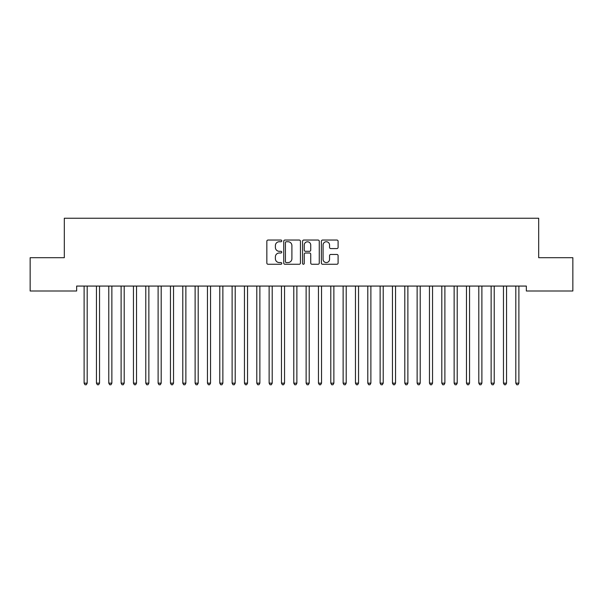 <?xml version="1.0" encoding="UTF-8"?>
<svg xmlns="http://www.w3.org/2000/svg" width="603" height="603" viewBox="0 0 603 603"><rect width="100%" height="100%" fill="white"/><g stroke="black" fill="none" stroke-linecap="round" stroke-linejoin="round"><path stroke-width="0.9" d="M281.767 240.891A0.844 0.844 0 0 0 280.915 240.047L268.056 240.047A1.214 1.214 0 0 0 266.843 241.253L266.843 263.044A1.214 1.214 0 0 0 268.056 264.257L280.915 264.257A0.844 0.844 0 0 0 281.767 263.413A0.844 0.844 0 0 0 280.915 262.561L279.257 262.561A3.874 3.874 0 0 1 275.383 258.687L275.383 256.87A3.874 3.874 0 0 1 279.257 252.996L280.915 252.996A0.844 0.844 0 0 0 281.767 252.152A0.844 0.844 0 0 0 280.915 251.3L279.257 251.3A3.874 3.874 0 0 1 275.383 247.426L275.383 245.617A3.874 3.874 0 0 1 279.257 241.743L280.915 241.743A0.844 0.844 0 0 0 281.767 240.891M336.881 248.579A1.214 1.214 0 0 0 338.095 247.366L338.095 241.253A1.214 1.214 0 0 0 336.881 240.047L322.597 240.047A1.214 1.214 0 0 0 321.384 241.253L321.384 263.044A1.214 1.214 0 0 0 322.597 264.257L336.881 264.257A1.214 1.214 0 0 0 338.095 263.044L338.095 255.664A1.214 1.214 0 0 0 336.881 254.451L330.768 254.451A1.214 1.214 0 0 0 329.555 255.664L329.555 259.328A3.241 3.241 0 0 1 326.321 262.561A3.241 3.241 0 0 1 323.08 259.328L323.08 244.976A3.241 3.241 0 0 1 326.321 241.743A3.241 3.241 0 0 1 329.555 244.976L329.555 247.366A1.214 1.214 0 0 0 330.768 248.579L336.881 248.579M526.351 286.071L76.649 286.071L76.649 291L30.15 291L30.15 257.7L64.317 257.7L64.317 218.233L538.683 218.233L538.683 257.7L572.85 257.7L572.85 291L526.351 291L526.351 286.071M300.437 241.253A1.214 1.214 0 0 0 299.231 240.047L284.948 240.047A1.214 1.214 0 0 0 283.734 241.253L283.734 263.044A1.214 1.214 0 0 0 284.948 264.257L299.231 264.257A1.214 1.214 0 0 0 300.437 263.044L300.437 241.253M303.769 240.047L318.052 240.047A1.214 1.214 0 0 1 319.266 241.253L319.266 263.044A1.214 1.214 0 0 1 318.052 264.257L311.939 264.257A1.214 1.214 0 0 1 310.733 263.044L310.733 254.21A1.214 1.214 0 0 0 309.52 252.996L305.465 252.996A1.214 1.214 0 0 0 304.251 254.21L304.251 263.413A0.844 0.844 0 0 1 303.407 264.257A0.844 0.844 0 0 1 302.563 263.413L302.563 241.253A1.214 1.214 0 0 1 303.769 240.047M286.274 241.743A0.844 0.844 0 0 0 285.43 242.587L285.43 261.717A0.844 0.844 0 0 0 286.274 262.561L288.03 262.561A3.874 3.874 0 0 0 291.905 258.687L291.905 245.617A3.874 3.874 0 0 0 288.03 241.743L286.274 241.743M310.733 245.037A3.241 3.241 0 0 0 307.492 241.803A3.241 3.241 0 0 0 304.251 245.037L304.251 250.094A1.214 1.214 0 0 0 305.465 251.3L309.52 251.3A1.214 1.214 0 0 0 310.733 250.094L310.733 245.037M84.021 286.252A1.236 1.236 -179.3 0 1 84.111 286.711A1.236 1.236 179.6 0 0 84.021 286.252L83.953 286.071M87.36 286.071L87.284 286.252A1.236 1.236 179.6 0 0 87.194 286.711L87.194 383.161L84.111 383.161L84.111 286.711M87.194 383.161L86.267 384.767L85.038 384.767L84.111 383.161M99.533 286.711A1.236 1.236 -179.3 0 1 99.616 286.252A1.236 1.236 179.6 0 0 99.533 286.711L99.533 383.161L96.442 383.161L96.442 286.711A1.236 1.236 179.6 0 0 96.359 286.252A1.236 1.236 -179.3 0 1 96.442 286.711M111.864 286.711A1.236 1.236 -179.3 0 1 111.954 286.252A1.236 1.236 179.6 0 0 111.864 286.711L111.864 383.161L108.781 383.161L108.781 286.711A1.236 1.236 179.6 0 0 108.691 286.252A1.236 1.236 -179.3 0 1 108.781 286.711M99.533 383.161L98.606 384.767L97.369 384.767L96.442 383.161M111.864 383.161L110.937 384.767L109.708 384.767L108.781 383.161M124.195 286.711A1.236 1.236 -179.3 0 1 124.286 286.252A1.236 1.236 179.6 0 0 124.195 286.711L124.195 383.161L121.113 383.161L121.113 286.711A1.236 1.236 179.6 0 0 121.022 286.252A1.236 1.236 -179.3 0 1 121.113 286.711M136.534 286.711A1.236 1.236 -179.3 0 1 136.617 286.252A1.236 1.236 179.6 0 0 136.534 286.711L136.534 383.161L133.451 383.161L133.451 286.711A1.236 1.236 179.6 0 0 133.361 286.252A1.236 1.236 -179.3 0 1 133.451 286.711M124.195 383.161L123.276 384.767L122.04 384.767L121.113 383.161M136.534 383.161L135.607 384.767L134.371 384.767L133.451 383.161M148.866 286.711A1.236 1.236 -179.3 0 1 148.956 286.252A1.236 1.236 179.6 0 0 148.866 286.711L148.866 383.161L145.783 383.161L145.783 286.711A1.236 1.236 179.6 0 0 145.692 286.252A1.236 1.236 -179.3 0 1 145.783 286.711M148.866 383.161L147.939 384.767L146.71 384.767L145.783 383.161M161.197 286.711A1.236 1.236 -179.3 0 1 161.287 286.252A1.236 1.236 179.6 0 0 161.197 286.711L161.197 383.161L158.114 383.161L158.114 286.711A1.236 1.236 179.6 0 0 158.024 286.252A1.236 1.236 -179.3 0 1 158.114 286.711M161.197 383.161L160.277 384.767L159.041 384.767L158.114 383.161M173.536 286.711A1.236 1.236 -179.3 0 1 173.626 286.252A1.236 1.236 179.6 0 0 173.536 286.711L173.536 383.161L170.453 383.161L170.453 286.711A1.236 1.236 179.6 0 0 170.363 286.252A1.236 1.236 -179.3 0 1 170.453 286.711M173.536 383.161L172.609 384.767L171.373 384.767L170.453 383.161M185.867 286.711A1.236 1.236 -179.3 0 1 185.958 286.252A1.236 1.236 179.6 0 0 185.867 286.711L185.867 383.161L182.784 383.161L182.784 286.711A1.236 1.236 179.6 0 0 182.694 286.252A1.236 1.236 -179.3 0 1 182.784 286.711M185.867 383.161L184.94 384.767L183.711 384.767L182.784 383.161M198.199 286.711A1.236 1.236 -179.3 0 1 198.289 286.252A1.236 1.236 179.6 0 0 198.199 286.711L198.199 383.161L195.116 383.161L195.116 286.711A1.236 1.236 179.6 0 0 195.033 286.252A1.236 1.236 -179.3 0 1 195.116 286.711M198.199 383.161L197.279 384.767L196.043 384.767L195.116 383.161M210.537 286.711A1.236 1.236 -179.3 0 1 210.628 286.252A1.236 1.236 179.6 0 0 210.537 286.711L210.537 383.161L207.455 383.161L207.455 286.711A1.236 1.236 179.6 0 0 207.364 286.252A1.236 1.236 -179.3 0 1 207.455 286.711M210.537 383.161L209.61 384.767L208.374 384.767L207.455 383.161M222.869 286.711A1.236 1.236 -179.3 0 1 222.959 286.252A1.236 1.236 179.6 0 0 222.869 286.711L222.869 383.161L219.786 383.161L219.786 286.711A1.236 1.236 179.6 0 0 219.696 286.252A1.236 1.236 -179.3 0 1 219.786 286.711M222.869 383.161L221.942 384.767L220.713 384.767L219.786 383.161M235.208 286.711A1.236 1.236 -179.3 0 1 235.291 286.252A1.236 1.236 179.6 0 0 235.208 286.711L235.208 383.161L232.117 383.161L232.117 286.711A1.236 1.236 179.6 0 0 232.034 286.252A1.236 1.236 -179.3 0 1 232.117 286.711M235.208 383.161L234.281 384.767L233.044 384.767L232.117 383.161M247.539 286.711A1.236 1.236 -179.3 0 1 247.629 286.252A1.236 1.236 179.6 0 0 247.539 286.711L247.539 383.161L244.456 383.161L244.456 286.711A1.236 1.236 179.6 0 0 244.366 286.252A1.236 1.236 -179.3 0 1 244.456 286.711M247.539 383.161L246.612 384.767L245.383 384.767L244.456 383.161M259.87 286.711A1.236 1.236 -179.3 0 1 259.961 286.252A1.236 1.236 179.6 0 0 259.87 286.711L259.87 383.161L256.788 383.161L256.788 286.711A1.236 1.236 179.6 0 0 256.697 286.252A1.236 1.236 -179.3 0 1 256.788 286.711M259.87 383.161L258.951 384.767L257.715 384.767L256.788 383.161M272.209 286.711A1.236 1.236 -179.3 0 1 272.292 286.252A1.236 1.236 179.6 0 0 272.209 286.711L272.209 383.161L269.126 383.161L269.126 286.711A1.236 1.236 179.6 0 0 269.036 286.252A1.236 1.236 -179.3 0 1 269.126 286.711M272.209 383.161L271.282 384.767L270.046 384.767L269.126 383.161M284.541 286.711A1.236 1.236 -179.3 0 1 284.631 286.252A1.236 1.236 179.6 0 0 284.541 286.711L284.541 383.161L281.458 383.161L281.458 286.711A1.236 1.236 179.6 0 0 281.367 286.252A1.236 1.236 -179.3 0 1 281.458 286.711M284.541 383.161L283.614 384.767L282.385 384.767L281.458 383.161M296.872 286.711A1.236 1.236 -179.3 0 1 296.962 286.252A1.236 1.236 179.6 0 0 296.872 286.711L296.872 383.161L293.789 383.161L293.789 286.711A1.236 1.236 179.6 0 0 293.699 286.252A1.236 1.236 -179.3 0 1 293.789 286.711M296.872 383.161L295.952 384.767L294.716 384.767L293.789 383.161M309.211 286.711A1.236 1.236 -179.3 0 1 309.301 286.252A1.236 1.236 179.6 0 0 309.211 286.711L309.211 383.161L306.128 383.161L306.128 286.711A1.236 1.236 179.6 0 0 306.038 286.252A1.236 1.236 -179.3 0 1 306.128 286.711M309.211 383.161L308.284 384.767L307.048 384.767L306.128 383.161M321.542 286.711A1.236 1.236 -179.3 0 1 321.633 286.252A1.236 1.236 179.6 0 0 321.542 286.711L321.542 383.161L318.459 383.161L318.459 286.711A1.236 1.236 179.6 0 0 318.369 286.252A1.236 1.236 -179.3 0 1 318.459 286.711M321.542 383.161L320.615 384.767L319.386 384.767L318.459 383.161M333.874 286.711A1.236 1.236 -179.3 0 1 333.964 286.252A1.236 1.236 179.6 0 0 333.874 286.711L333.874 383.161L330.791 383.161L330.791 286.711A1.236 1.236 179.6 0 0 330.708 286.252A1.236 1.236 -179.3 0 1 330.791 286.711M333.874 383.161L332.954 384.767L331.718 384.767L330.791 383.161M346.212 286.711A1.236 1.236 -179.3 0 1 346.303 286.252A1.236 1.236 179.6 0 0 346.212 286.711L346.212 383.161L343.13 383.161L343.13 286.711A1.236 1.236 179.6 0 0 343.039 286.252A1.236 1.236 -179.3 0 1 343.13 286.711M346.212 383.161L345.285 384.767L344.049 384.767L343.13 383.161M358.544 286.711A1.236 1.236 -179.3 0 1 358.634 286.252A1.236 1.236 179.6 0 0 358.544 286.711L358.544 383.161L355.461 383.161L355.461 286.711A1.236 1.236 179.6 0 0 355.371 286.252A1.236 1.236 -179.3 0 1 355.461 286.711M358.544 383.161L357.617 384.767L356.388 384.767L355.461 383.161M370.883 286.711A1.236 1.236 -179.3 0 1 370.966 286.252A1.236 1.236 179.6 0 0 370.883 286.711L370.883 383.161L367.792 383.161L367.792 286.711A1.236 1.236 179.6 0 0 367.709 286.252A1.236 1.236 -179.3 0 1 367.792 286.711M370.883 383.161L369.956 384.767L368.719 384.767L367.792 383.161M383.214 286.711A1.236 1.236 -179.3 0 1 383.304 286.252A1.236 1.236 179.6 0 0 383.214 286.711L383.214 383.161L380.131 383.161L380.131 286.711A1.236 1.236 179.6 0 0 380.041 286.252A1.236 1.236 -179.3 0 1 380.131 286.711M383.214 383.161L382.287 384.767L381.058 384.767L380.131 383.161M395.545 286.711A1.236 1.236 -179.3 0 1 395.636 286.252A1.236 1.236 179.6 0 0 395.545 286.711L395.545 383.161L392.463 383.161L392.463 286.711A1.236 1.236 179.6 0 0 392.372 286.252A1.236 1.236 -179.3 0 1 392.463 286.711M395.545 383.161L394.626 384.767L393.39 384.767L392.463 383.161M407.884 286.711A1.236 1.236 -179.3 0 1 407.967 286.252A1.236 1.236 179.6 0 0 407.884 286.711L407.884 383.161L404.801 383.161L404.801 286.711A1.236 1.236 179.6 0 0 404.711 286.252A1.236 1.236 -179.3 0 1 404.801 286.711M407.884 383.161L406.957 384.767L405.721 384.767L404.801 383.161M420.216 286.711A1.236 1.236 -179.3 0 1 420.306 286.252A1.236 1.236 179.6 0 0 420.216 286.711L420.216 383.161L417.133 383.161L417.133 286.711A1.236 1.236 179.6 0 0 417.042 286.252A1.236 1.236 -179.3 0 1 417.133 286.711M420.216 383.161L419.289 384.767L418.06 384.767L417.133 383.161M432.547 286.711A1.236 1.236 -179.3 0 1 432.637 286.252A1.236 1.236 179.6 0 0 432.547 286.711L432.547 383.161L429.464 383.161L429.464 286.711A1.236 1.236 179.6 0 0 429.374 286.252A1.236 1.236 -179.3 0 1 429.464 286.711M432.547 383.161L431.627 384.767L430.391 384.767L429.464 383.161M444.886 286.711A1.236 1.236 -179.3 0 1 444.976 286.252A1.236 1.236 179.6 0 0 444.886 286.711L444.886 383.161L441.803 383.161L441.803 286.711A1.236 1.236 179.6 0 0 441.713 286.252A1.236 1.236 -179.3 0 1 441.803 286.711M444.886 383.161L443.959 384.767L442.723 384.767L441.803 383.161M457.217 286.711A1.236 1.236 -179.3 0 1 457.308 286.252A1.236 1.236 179.6 0 0 457.217 286.711L457.217 383.161L454.134 383.161L454.134 286.711A1.236 1.236 179.6 0 0 454.044 286.252A1.236 1.236 -179.3 0 1 454.134 286.711M457.217 383.161L456.29 384.767L455.061 384.767L454.134 383.161M469.549 286.711A1.236 1.236 -179.3 0 1 469.639 286.252A1.236 1.236 179.6 0 0 469.549 286.711L469.549 383.161L466.466 383.161L466.466 286.711A1.236 1.236 179.6 0 0 466.383 286.252A1.236 1.236 -179.3 0 1 466.466 286.711M469.549 383.161L468.629 384.767L467.393 384.767L466.466 383.161M481.887 286.711A1.236 1.236 -179.3 0 1 481.978 286.252A1.236 1.236 179.6 0 0 481.887 286.711L481.887 383.161L478.805 383.161L478.805 286.711A1.236 1.236 179.6 0 0 478.714 286.252A1.236 1.236 -179.3 0 1 478.805 286.711M481.887 383.161L480.96 384.767L479.724 384.767L478.805 383.161M494.219 286.711A1.236 1.236 -179.3 0 1 494.309 286.252A1.236 1.236 179.6 0 0 494.219 286.711L494.219 383.161L491.136 383.161L491.136 286.711A1.236 1.236 179.6 0 0 491.046 286.252A1.236 1.236 -179.3 0 1 491.136 286.711M494.219 383.161L493.292 384.767L492.063 384.767L491.136 383.161M506.558 286.711A1.236 1.236 -179.3 0 1 506.641 286.252A1.236 1.236 179.6 0 0 506.558 286.711L506.558 383.161L503.467 383.161L503.467 286.711A1.236 1.236 179.6 0 0 503.384 286.252A1.236 1.236 -179.3 0 1 503.467 286.711M506.558 383.161L505.631 384.767L504.394 384.767L503.467 383.161M518.889 286.711A1.236 1.236 -179.3 0 1 518.979 286.252A1.236 1.236 179.6 0 0 518.889 286.711L518.889 383.161L515.806 383.161L515.806 286.711A1.236 1.236 179.6 0 0 515.716 286.252A1.236 1.236 -179.3 0 1 515.806 286.711M518.889 383.161L517.962 384.767L516.733 384.767L515.806 383.161"/></g></svg>
